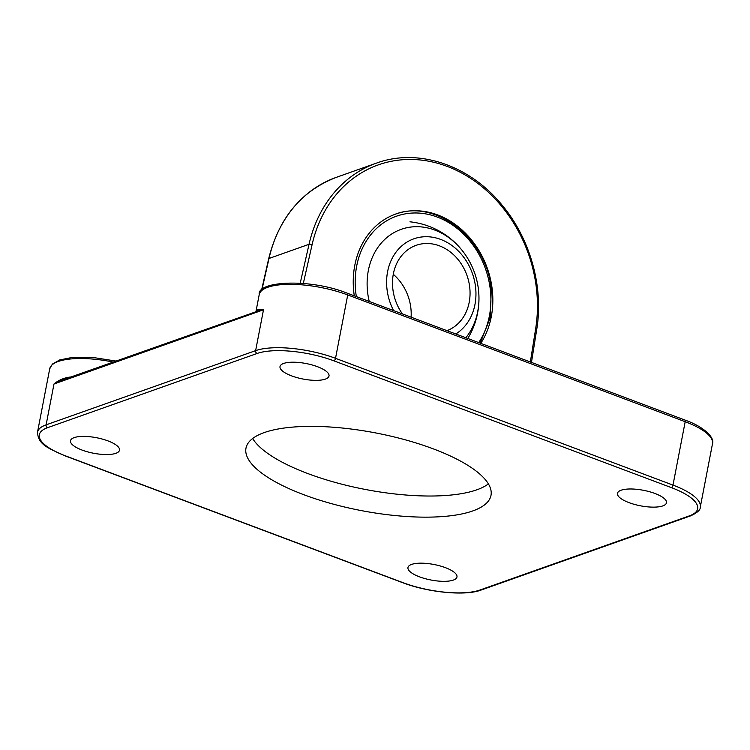 <?xml version="1.0" encoding="UTF-8"?>
<svg xmlns="http://www.w3.org/2000/svg" width="750" height="750" viewBox="0 0 750 750"><rect width="100%" height="100%" fill="white"/><g stroke="black" fill="none" stroke-linecap="round" stroke-linejoin="round"><path stroke-width="1.12" d="M465.825 337.744A65.428 54.619 70.5 0 0 478.819 293.672M464.709 253.828A65.428 54.619 70.5 0 0 414.956 226.725A65.428 54.619 70.5 0 0 369.244 301.462M455.784 333.975A52.266 43.641 70.5 0 0 473.953 278.522A52.266 43.641 70.5 0 0 430.303 236.925A52.266 43.641 70.5 0 0 391.875 258.891A52.266 43.641 70.5 0 0 393.6 310.613M446.962 330.656A45.366 37.875 70.5 0 0 469.134 283.406A45.366 37.875 70.5 0 0 430.434 243.684A45.366 37.875 70.5 0 0 416.137 245.325A45.366 37.875 70.5 0 0 402.422 313.922M411.103 317.184A45.366 37.875 70.5 0 0 393.281 274.294M480.778 343.359A81.656 68.175 70.5 0 0 491.287 316.65A81.656 68.175 70.5 0 0 467.503 235.331A81.656 68.175 70.5 0 0 395.775 214.031A81.656 68.175 70.5 0 0 354.788 265.369A81.656 68.175 70.5 0 0 354.291 295.837M303.75 494.691A124.753 39.487 -169.1 0 0 490.997 495.356A124.753 39.487 -169.1 0 0 433.228 448.837A124.753 39.487 -169.1 0 0 245.981 448.172A124.753 39.487 -169.1 0 0 303.75 494.691M252.656 438.506A124.753 39.487 -169.1 0 0 307.819 473.559A124.753 39.487 -169.1 0 0 488.4 483.9M629.025 502.641A24.947 7.894 -169.1 0 0 666.478 502.772A24.947 7.894 -169.1 0 0 654.919 493.472A24.947 7.894 -169.1 0 0 617.475 493.341A24.947 7.894 -169.1 0 0 629.025 502.641M291.562 375.863A24.947 7.894 -169.1 0 0 329.016 375.994A24.947 7.894 -169.1 0 0 317.466 366.694A24.947 7.894 -169.1 0 0 280.012 366.562A24.947 7.894 -169.1 0 0 291.562 375.863M82.059 450.066A24.947 7.894 -169.1 0 0 119.503 450.197A24.947 7.894 -169.1 0 0 107.953 440.887A24.947 7.894 -169.1 0 0 70.5 440.756A24.947 7.894 -169.1 0 0 82.059 450.066M419.522 576.844A24.947 7.894 -169.1 0 0 456.966 576.975A24.947 7.894 -169.1 0 0 445.416 567.666A24.947 7.894 -169.1 0 0 407.963 567.534A24.947 7.894 -169.1 0 0 419.522 576.844M256.172 311.663L63.028 379.772L53.981 384C58.5 380.212 63.834 377.897 70.013 377.053A2.269 1.369 -93.7 0 1 69.947 377.325M256.331 311.316A2.269 2.137 29.7 0 0 256.397 311.034C257.559 309.291 259.922 308.869 263.494 309.797L255.628 350.644A58.978 18.666 10.9 0 1 335.522 358.322L672.984 485.1A58.978 18.666 10.9 0 1 700.294 507.094L712.5 443.709A58.978 18.666 -169.1 0 0 685.191 421.716L672.984 485.1A2.269 1.022 110.6 0 1 671.4 487.631L333.938 360.853A56.709 17.953 -169.1 0 0 257.119 353.475L47.606 427.669A56.709 17.953 -169.1 0 0 65.578 455.897L403.041 582.675A56.709 17.953 -169.1 0 0 479.859 590.062L689.372 515.859A56.709 17.953 -169.1 0 0 671.4 487.631M256.725 311.175L263.494 309.797L53.981 384L46.116 424.847L255.628 350.644A2.269 1.894 -109.5 0 0 257.119 353.475M478.725 342.591A79.388 66.281 70.5 0 0 490.191 288.562A79.388 66.281 70.5 0 0 413.231 213.009A79.388 66.281 70.5 0 0 355.884 293.456A79.388 66.281 70.5 0 0 356.344 296.616M70.013 377.053A58.978 18.666 10.9 0 1 70.856 376.997M113.109 362.034A58.978 18.666 -169.1 0 0 49.706 368.822L37.5 432.216A58.978 18.666 10.9 0 1 46.116 424.847A2.269 1.894 -109.5 0 0 47.606 427.669M712.5 443.709C714.928 438.047 704.475 426.825 684.816 420.009A2.269 1.022 -69.4 0 1 685.191 421.716L347.728 294.938L335.522 358.322A2.269 1.022 -69.4 0 1 333.938 360.853M684.816 420.009L347.353 293.231A2.269 1.022 -69.4 0 1 347.728 294.938A58.978 18.666 -169.1 0 0 259.219 294.628L255.975 311.438M530.353 361.988L535.669 328.659A133.828 111.731 70.5 0 0 447.047 166.35A133.828 111.731 70.5 0 0 312.094 244.659L303.309 283.444M300.216 283.2L309.037 244.294L269.016 258.469L261.891 289.894M312.094 244.659A2.269 0.75 -167.2 0 0 309.037 244.294A136.097 113.625 -109.5 0 1 376.425 163.134L336.412 177.309A136.097 113.625 70.5 0 0 269.016 258.469A2.269 0.75 12.8 0 0 268.678 258.75L261.544 290.241M700.294 507.094C700.556 509.869 697.312 512.803 690.534 515.887A2.269 1.894 -109.5 0 1 689.372 515.859M690.534 515.887L481.022 590.081A2.269 1.894 -109.5 0 1 479.859 590.062M481.022 590.081C465.113 596.138 428.091 592.481 402.647 582.684A2.269 1.022 -69.4 0 0 403.041 582.675M65.578 455.897A2.269 1.022 110.6 0 1 65.184 455.906C49.275 448.491 38.166 445.256 37.5 432.216M535.669 328.659A2.269 0.684 9.1 0 1 536.728 329.428L531.469 362.409M480.169 343.134L490.275 317.644L491.269 288.694C486.487 238.191 434.972 198.281 394.603 214.453M467.803 338.484A77.119 77.119 0 0 0 409.959 221.812M49.706 368.822L52.388 364.088L59.7 359.953L71.719 357.534L94.388 357.694L115.912 361.041M259.219 294.628C256.875 280.931 310.312 278.241 347.353 293.231M402.647 582.684L65.184 455.906M536.728 329.428C543.806 286.931 530.212 238.425 501.816 204.797C469.35 164.963 417.956 147.769 376.425 163.134M268.678 258.75C278.841 217.988 301.416 190.838 336.412 177.309"/></g></svg>
